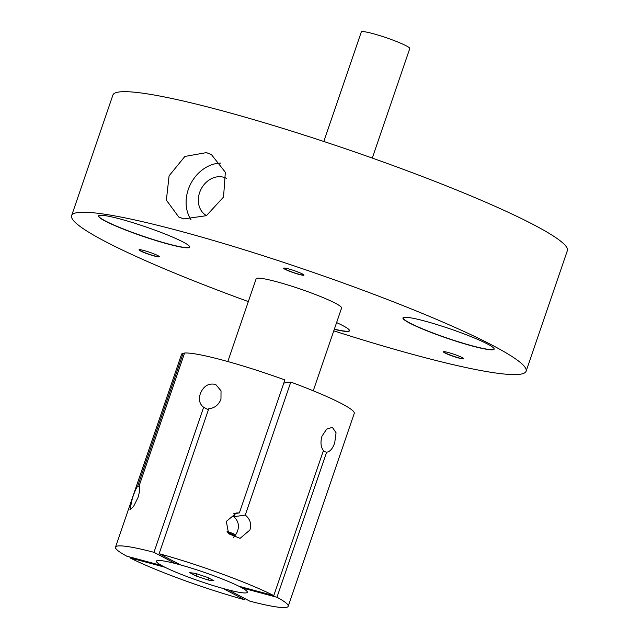 <?xml version="1.0" encoding="UTF-8"?>
<svg xmlns="http://www.w3.org/2000/svg" width="639" height="639" viewBox="0 0 639 639"><rect width="100%" height="100%" fill="white"/><g stroke="black" fill="none" stroke-linecap="round" stroke-linejoin="round"><path stroke-width="0.96" d="M288.477 268.875A10.727 1.094 -161.1 0 0 283.74 268.1A10.727 1.094 -161.1 0 0 288.253 270.76A10.727 1.094 -161.1 0 0 299.132 274.45A10.727 1.094 -161.1 0 0 303.932 275.018A10.727 1.094 -161.1 0 0 288.477 268.875M283.868 268.06A10.567 1.078 -161.1 0 0 283.86 268.092A10.567 1.078 -161.1 0 0 288.828 270.8A10.567 1.078 -161.1 0 0 299.1 274.259A10.567 1.078 -161.1 0 0 303.852 274.938A10.567 1.078 -161.1 0 0 303.86 274.906M143.847 250.496A10.727 1.094 -161.1 0 0 139.118 249.721A10.727 1.094 -161.1 0 0 143.631 252.373A10.727 1.094 -161.1 0 0 154.51 256.071A10.727 1.094 -161.1 0 0 159.311 256.63A10.727 1.094 -161.1 0 0 143.847 250.496M139.246 249.681A10.567 1.078 -161.1 0 0 139.23 249.705A10.567 1.078 -161.1 0 0 144.206 252.413A10.567 1.078 -161.1 0 0 154.478 255.88A10.567 1.078 -161.1 0 0 159.231 256.558A10.567 1.078 -161.1 0 0 159.239 256.527M120.18 219.001A48.197 4.92 -161.1 0 0 98.925 215.527A48.197 4.92 -161.1 0 0 119.189 227.452A48.197 4.92 -161.1 0 0 168.057 244.058A48.197 4.92 -161.1 0 0 189.639 246.582A48.197 4.92 -161.1 0 0 120.18 219.001M99.037 215.479A48.037 4.904 -161.1 0 0 98.725 215.822A48.037 4.904 -161.1 0 0 121.314 228.131A48.037 4.904 -161.1 0 0 168.033 243.866A48.037 4.904 -161.1 0 0 189.615 246.942A48.037 4.904 -161.1 0 0 189.583 246.478M226.549 178.409A21.135 17.501 -62.4 0 0 226.47 178.369A21.135 17.501 -62.4 0 0 223.482 177.203A21.135 17.501 -62.4 0 0 200.43 190.494A21.135 17.501 -62.4 0 0 206.509 215.623M183.689 218.921L178.744 217.004L166.372 200.159L169.087 175.829L184.879 156.451L206.389 152.617L211.413 154.582L225.335 172.25L223.546 197.044L206.397 215.686L183.689 218.921M220.958 163.081A35.225 29.17 -62.4 0 0 190.885 183.449A35.225 29.17 -62.4 0 0 191.045 219.816M448.274 352.504A10.727 1.094 -161.1 0 0 443.546 351.738A10.727 1.094 -161.1 0 0 448.051 354.389A10.727 1.094 -161.1 0 0 458.93 358.088A10.727 1.094 -161.1 0 0 463.738 358.647A10.727 1.094 -161.1 0 0 448.274 352.504M443.674 351.698A10.567 1.078 -161.1 0 0 443.658 351.722A10.567 1.078 -161.1 0 0 448.626 354.429A10.567 1.078 -161.1 0 0 458.906 357.896A10.567 1.078 -161.1 0 0 463.65 358.567A10.567 1.078 -161.1 0 0 463.658 358.535M424.608 321.018A48.197 4.92 -161.1 0 0 403.353 317.543A48.197 4.92 -161.1 0 0 423.609 329.468A48.197 4.92 -161.1 0 0 472.485 346.074A48.197 4.92 -161.1 0 0 494.067 348.598A48.197 4.92 -161.1 0 0 424.608 321.018M403.457 317.495A48.037 4.904 -161.1 0 0 403.153 317.839A48.037 4.904 -161.1 0 0 425.742 330.147A48.037 4.904 -161.1 0 0 472.461 345.883A48.037 4.904 -161.1 0 0 494.043 348.958A48.037 4.904 -161.1 0 0 494.011 348.495M227.029 531.273A34.131 3.491 18.9 0 1 235.719 534.699L233.419 537.407M227.811 361.538L256.143 278.788A45.153 4.617 18.9 0 1 276.431 281.679A45.153 4.617 18.9 0 1 320.347 296.472A45.153 4.617 18.9 0 1 341.585 308.038L313.254 390.788M248.339 301.592A240.176 24.538 18.9 0 1 71.632 215.615A240.176 24.538 18.9 0 1 179.559 230.975A240.176 24.538 18.9 0 1 413.153 309.683A240.176 24.538 18.9 0 1 526.097 371.211A240.176 24.538 18.9 0 1 418.17 355.851A240.176 24.538 18.9 0 1 333.774 330.842M71.632 215.615L112.903 95.059A240.176 24.538 18.9 0 1 220.83 110.419A240.176 24.538 18.9 0 1 454.433 189.128A240.176 24.538 18.9 0 1 567.368 250.656L526.097 371.211M227.748 532.535A25.616 2.62 18.9 0 1 235.08 535.626M334.293 329.325A48.197 4.92 -161.1 0 0 349.445 330.211A48.197 4.92 -161.1 0 0 336.601 322.591M334.357 329.149A48.037 4.904 -161.1 0 0 349.421 330.571A48.037 4.904 -161.1 0 0 349.389 330.115M178.001 564.229A48.037 4.904 18.9 0 1 224.72 579.972A48.037 4.904 18.9 0 1 247.309 592.281A48.037 4.904 18.9 0 1 225.727 589.206A48.037 4.904 18.9 0 1 179.008 573.471A48.037 4.904 18.9 0 1 156.419 561.162A48.037 4.904 18.9 0 1 178.001 564.229M323.805 141.475L361.307 31.95A25.616 2.62 18.9 0 1 372.817 33.587A25.616 2.62 18.9 0 1 397.73 41.982A25.616 2.62 18.9 0 1 409.775 48.548L372.281 158.073M213.985 580.779L207.627 577.448L195.502 573.391L189.743 572.656L196.109 575.987L208.226 580.052L213.985 580.779M208.889 578.111L208.226 580.052M196.844 573.838L196.109 575.987M175.861 562.448L175.477 563.566A48.037 4.904 18.9 0 0 156.419 561.162A48.037 4.904 18.9 0 0 161.651 565.531L126.77 556.178A91.265 9.321 18.9 0 1 115.515 547.16L181.556 354.27A91.265 9.321 18.9 0 1 183.193 353.231L137.657 486.223C136.075 488.372 134.31 492.453 132.345 498.476L129.925 509.81L133.487 506.607L137.944 497.685C139.733 491.695 140.101 487.813 139.062 486.023L184.591 353.032A91.265 9.321 18.9 0 1 222.572 360.108A91.265 9.321 18.9 0 1 284.898 379.925L239.361 512.917L236.486 512.989L226.334 521.384L228.626 533.749L240.088 538.357L249.929 530.003C251.646 523.932 250.089 518.948 245.264 515.074L233.73 516.711C238.363 520.737 239.553 525.769 237.309 531.8L235.719 534.699M159.135 553.701L180.637 564.956A48.037 4.904 18.9 0 1 238.898 586.243L273.78 595.596A91.265 9.321 18.9 0 0 159.135 553.701L208.801 408.648C214.472 408.217 218.522 405.086 220.958 399.271L221.03 390.828L216.142 384.934L214.313 384.215C207.955 383.32 203.29 386.491 200.311 393.736C198.505 399.726 199.616 404.231 203.641 407.267L208.418 409.767M242.333 587.161L242.077 587.912L276.959 597.257L326.625 452.212C329.924 451.853 332.615 448.73 334.708 442.851L336.066 432.811L332.384 427.339L326.641 429.128L321.984 436.189C320.283 442.276 320.77 447.06 323.438 450.543L273.78 595.596M283.82 383.073L290.793 382.082A91.265 9.321 18.9 0 1 354.254 413.393L288.213 606.283A91.265 9.321 18.9 0 1 249.753 601.123L228.251 589.869A48.037 4.904 18.9 0 0 247.309 592.281A48.037 4.904 18.9 0 0 242.077 587.912M290.793 382.082L245.264 515.074M276.959 597.257A91.265 9.321 18.9 0 1 288.213 606.283M244.593 599.741A91.265 9.321 18.9 0 1 129.949 557.847L164.83 567.2A48.037 4.904 18.9 0 0 223.091 588.487L244.593 599.741L244.977 598.623M129.949 557.847L130.204 557.104M115.515 547.16A91.265 9.321 18.9 0 1 153.975 552.32L203.641 407.267M184.375 353.663L183.193 353.231M175.477 563.566L153.975 552.32M233.73 516.711L235.12 513.277M326.625 452.212L323.19 451.294M239.361 512.917L233.69 513.724M137.657 486.223L139.414 486.862"/></g></svg>
